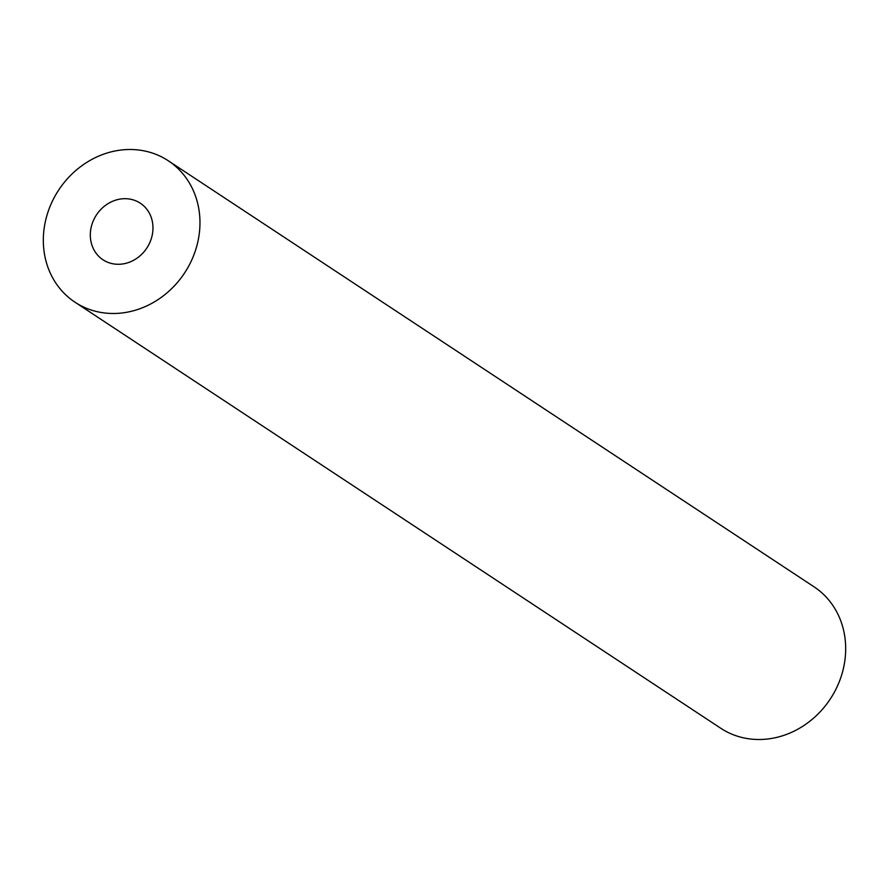 <?xml version="1.0" encoding="UTF-8"?>
<svg xmlns="http://www.w3.org/2000/svg" width="889" height="889" viewBox="0 0 889 889"><rect width="100%" height="100%" fill="white"/><g stroke="black" fill="none" stroke-linecap="round" stroke-linejoin="round"><path stroke-width="1.33" d="M134.939 200.47A33.893 30.148 -56.6 0 0 94.745 217.794A33.893 30.148 -56.6 0 0 102.98 259.777A33.893 30.148 -56.6 0 0 108.347 262.511A33.893 30.148 -56.6 0 0 148.541 245.186A33.893 30.148 -56.6 0 0 140.306 203.203A33.893 30.148 -56.6 0 0 134.939 200.47M88.4 309.039A84.722 75.376 -56.6 0 0 188.901 265.744A84.722 75.376 -56.6 0 0 168.299 160.776A84.722 75.376 -56.6 0 0 154.875 153.941A84.722 75.376 -56.6 0 0 54.385 197.247A84.722 75.376 -56.6 0 0 74.987 302.204A84.722 75.376 -56.6 0 0 88.4 309.039M74.987 302.204L720.701 728.224A84.722 75.376 -56.6 0 0 734.125 735.059A84.722 75.376 -56.6 0 0 834.615 691.753A84.722 75.376 -56.6 0 0 814.013 586.796L168.299 160.776"/></g></svg>
